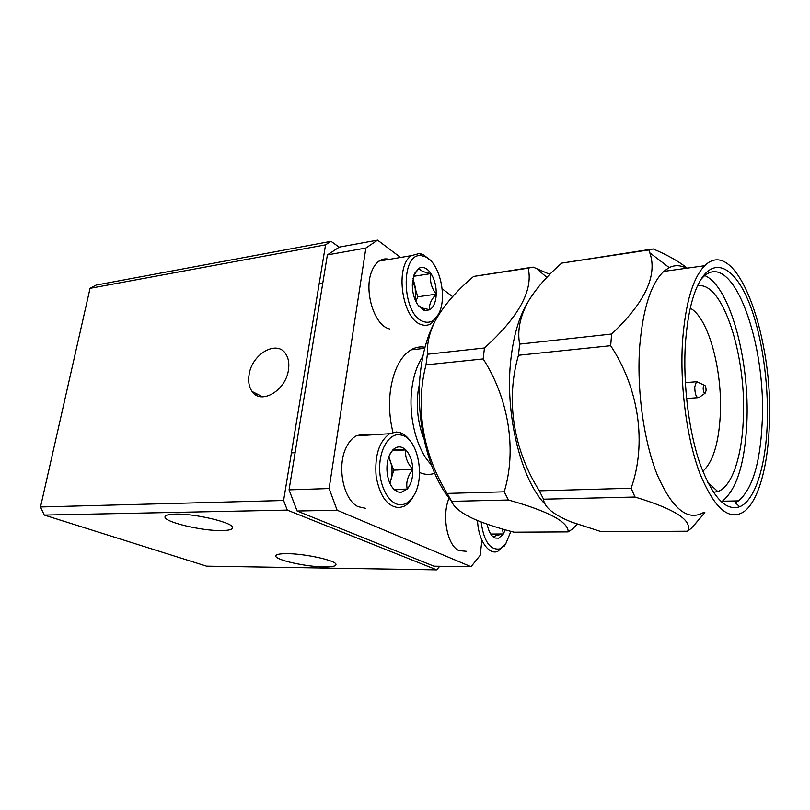 <?xml version="1.0" encoding="UTF-8"?>
<svg xmlns="http://www.w3.org/2000/svg" width="810" height="810" viewBox="0 0 810 810"><rect width="100%" height="100%" fill="white"/><g stroke="black" fill="none" stroke-linecap="round" stroke-linejoin="round"><path stroke-width="1.21" d="M249.126 374.433C247.981 381.348 248.984 387.048 252.143 391.513C260.881 405.041 285.667 390.795 288.421 370.14C289.423 363.741 288.562 358.395 285.869 354.112C277.243 339.441 252.042 353.757 249.126 374.433M221.646 530.57C201.852 531.036 163.721 521.934 165.017 516.81C165.25 515.17 168.622 514.259 175.142 514.087C194.856 513.378 233.796 522.733 232.581 527.664C232.49 529.507 228.845 530.469 221.646 530.57M324.283 566.929C306.322 566.858 275.643 560.095 275.775 556.095C275.714 554.475 279.399 553.665 286.811 553.655C304.712 553.564 336.099 560.5 335.988 564.398C336.15 566.16 332.242 567 324.283 566.929M331.027 241.34L325.549 244.833L90.052 288.33L96.056 285.1L331.027 241.34L339.228 247.182M325.549 244.833L283.601 500.509L287.297 510.108L436.701 569.865L439.719 566.281M287.297 510.108L44.277 515.069L40.5 506.969L90.052 288.33M40.5 506.969L283.601 500.509M436.701 569.865L206.55 566.17L44.277 515.069M423.772 310.139L425.331 310.594L429.826 309.744C433.725 307.091 435.871 301.887 436.256 294.141C436.357 286.274 434.606 279.42 430.991 273.577C427.194 268.09 423.215 266.287 419.064 268.161L414.497 273.537L412.32 283.804C412.209 291.954 414.042 298.961 417.818 304.833L423.772 310.139M418.567 305.866L422.942 308.175L429.826 309.744C428.774 304.975 430.92 299.781 436.256 294.141C431.335 287.854 429.573 280.999 430.991 273.577C423.873 272.312 419.894 270.5 419.064 268.161L413.849 275.147M423.397 321.54C429.685 323.646 434.767 321.074 438.656 313.804C447.606 297.624 439.729 262.724 425.533 256.861L421.878 255.778C400.069 251.1 401.416 314.898 423.397 321.54M430.545 260.506L423.377 254.644L419.418 253.459L411.5 255.616C394.51 265.842 402.003 319.069 421.048 324.476C424.713 325.843 428.136 325.509 431.315 323.494L438.271 314.523M389.266 259.372C385.611 258.339 382.188 258.916 378.999 261.114C376.113 263.169 373.774 266.368 371.982 270.722C363.548 289.514 373.734 324.375 388.527 328.627L389.701 329.002M415.854 301.401L417.808 296.804L412.634 280.189M415.641 300.955L415.155 286.659L412.978 278.275M417.808 296.804L436.256 294.141M413.464 276.321L430.991 273.577M400.94 492.44L407.238 489.068C411.126 484.35 412.989 477.768 412.827 469.324C412.351 460.89 410.002 454.42 405.769 449.925C401.375 445.895 397.062 445.895 392.84 449.925L390.217 453.62C387.868 458.166 386.775 463.614 386.947 469.952C387.453 478.7 389.904 485.281 394.308 489.696L397.659 491.873L400.94 492.44M394.308 489.696L407.238 489.068C405.8 482.598 407.663 476.017 412.827 469.324C407.207 463.117 404.858 456.648 405.769 449.925L392.84 449.925L389.58 454.926M401.395 504.721C406.245 504.276 410.386 501.228 413.799 495.588C425.341 477.657 418.122 439.344 402.195 435.233L398.783 434.656C388.142 434.231 378.918 450.826 379.688 470.134C380.305 489.442 390.754 505.673 401.395 504.721M411.065 442.098C407.875 437.177 404.2 434.018 400.039 432.611L396.353 431.983L389.701 433.704C379.08 441.389 374.554 455.605 376.134 476.351C379.829 496.408 387.504 506.837 399.168 507.627L403.805 506.382C407.177 504.751 410.103 501.866 412.574 497.725L413.434 496.186M367.74 435.122L362.991 434.17L356.197 435.871C352.198 438.058 348.877 441.906 346.234 447.424C336.565 466.327 343.47 500.134 358.111 506.665L365.614 508.315M389.914 483.307L393.751 470.144L388.668 457.235M389.772 482.983L390.916 479.864C392.647 473.384 392.404 466.955 390.207 460.586L388.81 456.81M394.075 489.473L407.238 489.068M393.751 470.144L412.827 469.324M392.293 450.664L405.769 449.925M487.185 524.181C488.329 530.307 490.404 534.6 493.422 537.06L495.072 538.022L498.666 538.184L503.364 533.972L505.237 529.791M493.422 537.06L496.084 535.511L503.364 533.972L502.473 529.001M481.16 521.984C483.793 541.181 489.939 550.172 499.628 548.957L505.592 544.219L510.897 531.36M477.525 520.547C478.295 539.956 488.45 555.073 497.664 551.448L505.126 544.816M449.115 498.018C441.49 515.373 447.211 545.626 458.905 550.608L466.216 551.276M490.728 534.033L503.364 533.972M702.807 471.329C712.729 462.358 718.531 444.052 720.212 416.421C722.945 371.75 708.71 317.743 690.252 308.185M713.387 492.288L717.822 491.569C731.825 486.861 741.687 457.255 743.246 420.805C747.002 357.443 723.036 280.584 697.501 285.859M739.702 506.726C755.163 500.479 765.693 466.013 767.232 424.217C768.842 382.148 761.805 334.267 748.926 302.262C736.067 270.449 717.63 257.509 703.313 275.937C693.724 288.886 687.751 311.536 685.402 343.885C682.881 383.808 688.824 431.608 700.164 464.191C712.668 497.32 725.851 511.495 739.702 506.726L735.247 502.666L738.538 500.884C752.328 489.118 760.195 463.239 762.139 423.245C766.837 343.784 732.645 248.012 703.222 276.939L700.954 279.389M721.346 501.846L722.368 501.218C736.553 489.534 744.684 463.846 746.79 424.136C750.151 361.878 730.276 286.345 704.791 275.562M425.007 347.257C420.177 346.366 415.49 347.237 410.964 349.869C400.525 356.481 393.721 369.674 390.562 389.448C388.658 403.704 389.438 417.96 392.921 432.206M419.55 472.503C424.724 474.761 429.776 475.024 434.707 473.303M422.891 356.4C417.454 364.267 413.829 374.635 412.007 387.494C407.906 415.753 416.644 450.026 431.214 464.596M419.56 383.251L418.112 391.2C416.137 407.916 418.041 423.701 423.822 438.564M433.826 323.656L433.654 324.01C427.558 336.109 423.336 350.72 420.987 367.831C414.153 415.5 427.842 473.992 450.927 500.246M568.154 531.887L514.006 532.19C499.011 528.322 486.081 524.121 475.227 519.574C461.902 513.611 454.015 507.536 451.585 501.36L508.457 500.013C548.542 511.262 568.438 521.883 568.154 531.887L572.66 528.91L577.196 524.181M531.927 267.28L473.647 276.423L528.181 268.181C533.344 290.344 518.775 316.943 484.451 347.986L483.175 358.931C508.862 398.915 516.901 450.289 504.205 491.822L447.181 493.422L451.585 501.36M447.181 493.422C423.144 454.592 414.963 407.582 425.999 364.854L483.175 358.931M484.451 347.986L427.397 354.253L425.999 364.854M527.553 302.677L527.128 303.406C519.018 317.135 513.621 335.542 510.948 358.638C504.397 413.1 520.972 480.35 545.444 504.508M504.205 491.822L508.457 500.013M687.629 531.218L601.395 531.704L571.83 522.167C553.584 514.816 544.148 507.151 543.52 499.193L634.999 497.036C675.226 509.146 692.763 520.536 687.629 531.218L691.497 528.059L701.784 516.213M652.121 249.085L561.705 263.118L648.861 249.936L649.822 252.831C657.7 275.461 644.973 302.525 611.631 334.024L610.669 345.708C639.039 388.496 646.856 443.718 631.142 488.248L539.359 490.83L543.52 499.193M539.359 490.83C513.51 449.945 505.379 400.464 518.461 355.266L610.669 345.708M611.631 334.024L519.655 344.118L518.461 355.266M686.404 268.262C680.582 265.083 674.841 264.86 669.192 267.594L663.734 271.411C651.098 283.47 643.11 308.154 639.779 345.465C636.508 388.749 643.626 440.772 657.153 474.579C672.138 508.741 687.518 521.427 703.303 512.639M631.142 488.248L634.999 497.036M682.557 341.091C679.722 385.287 686.758 438.524 699.729 473.101C714.076 508.032 728.646 521.012 743.428 512.042C758.109 502.109 767.758 467.39 769.277 426.232C774.269 339.258 737.07 233.594 704.71 265.71C692.864 277.87 685.473 303.001 682.557 341.091M687.265 268.14C678.517 261.215 667.146 254.816 653.154 248.923L648.861 249.936M549.838 274.347L533.122 267.098L528.181 268.181M519.655 344.118C517.084 330.358 520.152 315.799 528.849 300.429C536.797 287.722 547.742 275.289 561.705 263.118M427.397 354.253C426.87 343.754 429.401 332.758 435 321.256C443.384 305.917 456.263 290.972 473.647 276.423M400.596 257.459L377.582 240.135L365.867 248.032L329.123 488.541L337.112 510.229L471.025 566.716L480.208 555.296L481.899 540.169M365.867 248.032L327.382 254.897L289.048 489.868L329.123 488.541M337.112 510.229L297.118 511.019L433.988 566.2L471.025 566.716M452.628 296.642L442.149 288.745M327.382 254.897L339.39 247.08L377.582 240.135M297.118 511.019L289.048 489.868M698.716 382.614L696.408 381.753L694.747 386.937C694.919 394.359 696.327 397.912 698.969 397.599M703.151 387.767C703.262 391.635 703.991 393.387 705.338 393.042L706.077 390.491C706.016 386.927 705.338 385.125 704.062 385.104L703.151 387.767M262.653 396.819L252.143 391.513M275.775 556.095L275.866 555.569M255.94 394.986L256.193 393.559M422.942 308.185L425.331 310.594M438.656 313.804L437.552 316.062M378.999 261.114L411.5 255.616M371.162 272.869L371.466 272.089M319.16 283.804L322.755 283.216M421.878 255.778L419.418 253.459M414.244 274.124L414.497 273.537M402.195 435.233L400.039 432.611M413.799 495.588L412.574 497.725M356.197 435.871L389.701 433.704M345.364 449.358L345.627 448.77M291.418 452.891L295.113 452.689M395.938 489.584L397.659 491.873M389.904 454.228L390.217 453.62M505.592 544.219L504.114 546.315M493.877 536.514L495.072 538.022M701.784 278.083L703.313 275.937M704.852 512.608L694.545 524.728M663.734 271.411L704.71 265.71M669.192 267.594L649.822 252.831M546.871 277.395L536.382 268.414M410.964 349.869L424.734 348.3M722.368 501.218L738.538 500.884M707.636 482.244L717.822 491.569M686.546 398.5L697.643 397.7M705.105 393.204L699.151 397.437M704.062 385.104L696.59 381.621M685.321 382.644L696.408 381.753"/></g></svg>
